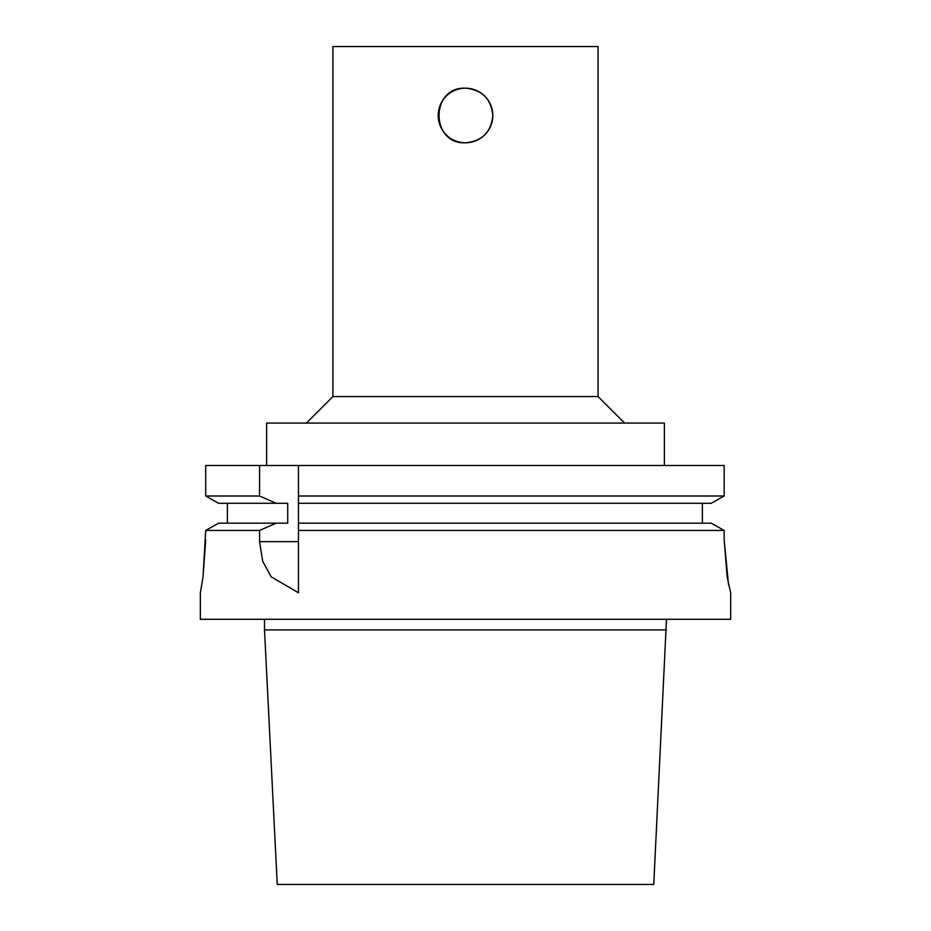 <?xml version="1.0" encoding="UTF-8"?>
<svg xmlns="http://www.w3.org/2000/svg" width="931" height="931" viewBox="0 0 931 931"><rect width="100%" height="100%" fill="white"/><g stroke="black" fill="none" stroke-linecap="round" stroke-linejoin="round"><path stroke-width="1.4" d="M465.5 88.177C482.095 89.795 491.196 98.907 492.813 115.491A27.313 27.313 0 0 0 451.849 91.843A27.313 27.313 0 0 0 451.849 139.138A27.313 27.313 0 0 0 492.813 115.491C491.196 132.086 482.095 141.186 465.5 142.804C430.262 144.491 430.262 86.49 465.5 88.177M298.455 592.756L271.107 576.755L262.682 561.242L259.574 541.656L259.574 530.449L276.088 523.175L287.726 523.175L287.726 503.287L276.088 503.287L259.574 496.002L259.574 465.5L298.455 465.5L298.455 592.756M276.088 523.175L218.576 523.175L205.704 530.449L259.574 530.449M205.704 530.449L203.005 577.243L200.34 592.779L203.005 577.243L205.704 539.747M200.34 592.779L200.34 619.29L730.66 619.29L730.66 592.779L727.181 577.243L724.167 539.747L728.473 584.365M724.167 539.747L724.167 530.449L711.226 523.175L298.455 523.175M298.455 530.449L724.167 530.449M227.385 503.287L227.385 523.175M259.574 496.002L205.704 496.002L205.704 465.5L205.704 496.002L218.576 503.287L276.088 503.287M205.704 465.5L259.574 465.5M298.455 503.287L711.226 503.287L724.167 496.002L724.167 465.5L298.455 465.5M702.37 523.175L702.37 503.287M298.455 496.002L724.167 496.002M666.491 629.903L264.509 629.903L277.24 884.45L653.76 884.45L666.491 619.29M266.627 465.5L266.627 423.07L664.373 423.07L664.373 465.5M306.404 423.07L332.926 396.559L598.074 396.559L624.596 423.07M332.926 396.559L332.926 46.55L598.074 46.55L598.074 396.559M259.574 541.656L298.455 541.656M264.509 629.903L264.509 619.29"/></g></svg>

